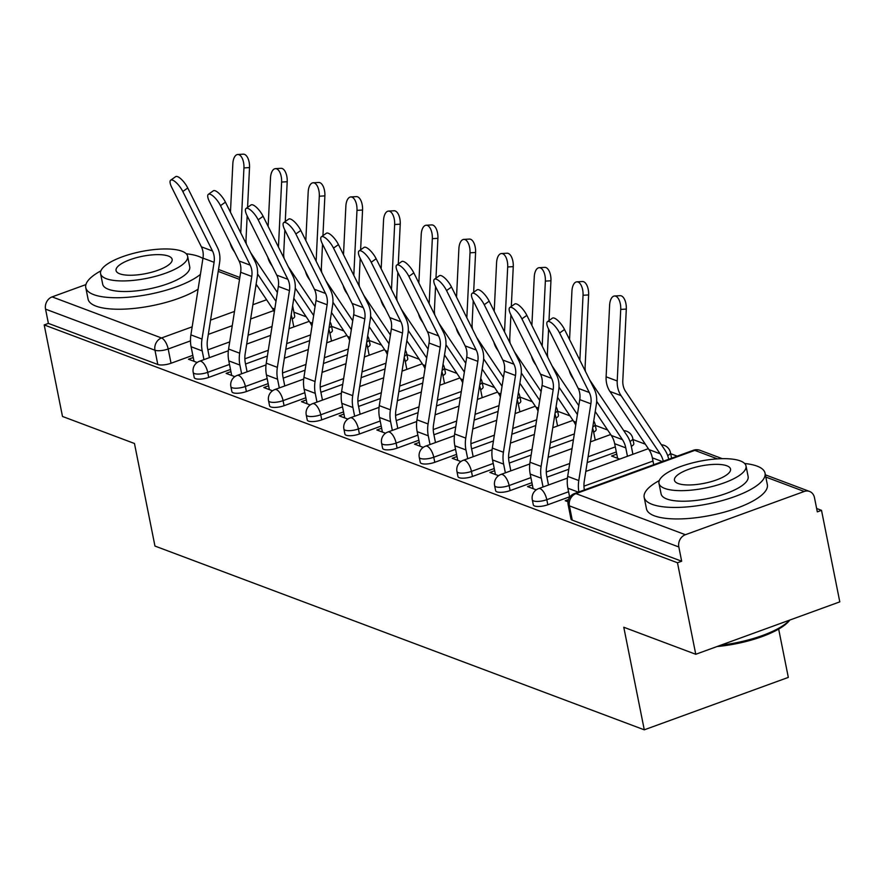 <?xml version="1.0" encoding="UTF-8"?>
<svg xmlns="http://www.w3.org/2000/svg" width="884" height="884" viewBox="0 0 884 884"><rect width="100%" height="100%" fill="white"/><g stroke="black" fill="none" stroke-linecap="round" stroke-linejoin="round"><path stroke-width="1.33" d="M533.317 504.863A9.857 3.039 -11.3 0 0 534.588 505.991A9.857 3.039 -11.3 0 0 547.815 504.753L546.798 499.692A9.857 3.039 168.7 0 1 533.571 500.93A9.857 3.039 168.7 0 1 532.301 499.803L533.317 504.863M495.637 490.719A9.857 3.039 -11.3 0 0 496.907 491.836A9.857 3.039 -11.3 0 0 510.134 490.598L509.129 485.537A9.857 3.039 168.7 0 1 495.902 486.786A9.857 3.039 168.7 0 1 494.62 485.659L495.637 490.719M457.956 476.564A9.857 3.039 -11.3 0 0 459.227 477.692A9.857 3.039 -11.3 0 0 472.454 476.454L471.448 471.393A9.857 3.039 168.7 0 1 458.221 472.631A9.857 3.039 168.7 0 1 456.951 471.503L457.956 476.564M420.276 462.42A9.857 3.039 -11.3 0 0 421.558 463.536A9.857 3.039 -11.3 0 0 434.784 462.299L433.768 457.238A9.857 3.039 168.7 0 1 420.541 458.487A9.857 3.039 168.7 0 1 419.27 457.359L420.276 462.42M382.606 448.265A9.857 3.039 -11.3 0 0 383.877 449.392A9.857 3.039 -11.3 0 0 397.104 448.144L396.098 443.094A9.857 3.039 168.7 0 1 382.86 444.332A9.857 3.039 168.7 0 1 381.59 443.204L382.606 448.265M344.926 434.121A9.857 3.039 -11.3 0 0 346.197 435.237A9.857 3.039 -11.3 0 0 359.423 434L358.418 428.939A9.857 3.039 168.7 0 1 345.191 430.177A9.857 3.039 168.7 0 1 343.909 429.06L344.926 434.121M307.245 419.966A9.857 3.039 -11.3 0 0 308.516 421.093A9.857 3.039 -11.3 0 0 321.754 419.845L320.737 414.795A9.857 3.039 168.7 0 1 307.51 416.032A9.857 3.039 168.7 0 1 306.24 414.905L307.245 419.966M269.576 405.822A9.857 3.039 -11.3 0 0 270.847 406.938A9.857 3.039 -11.3 0 0 284.073 405.701L283.057 400.64A9.857 3.039 168.7 0 1 269.83 401.877A9.857 3.039 168.7 0 1 268.559 400.761L269.576 405.822M231.895 391.667A9.857 3.039 -11.3 0 0 233.166 392.794A9.857 3.039 -11.3 0 0 246.393 391.546L245.387 386.485A9.857 3.039 168.7 0 1 232.149 387.733A9.857 3.039 168.7 0 1 230.879 386.606L231.895 391.667M194.215 377.512A9.857 3.039 -11.3 0 0 195.486 378.639A9.857 3.039 -11.3 0 0 208.712 377.402L207.707 372.341A9.857 3.039 168.7 0 1 194.48 373.578A9.857 3.039 168.7 0 1 193.209 372.462L194.215 377.512M695.763 654.282L623.784 627.253L644.281 729.819L154.954 546.058L134.467 443.492L62.488 416.452L44.2 324.925L677.476 562.754L695.763 654.282L839.8 601.86L821.512 510.333L816.639 508.51M677.221 456.155L670.691 453.691M645.331 444.177L633.01 439.547M607.651 430.022L595.33 425.392M569.97 415.878L557.649 411.248M532.301 401.723L519.98 397.093M494.62 387.579L482.299 382.949M456.94 373.424L444.619 368.794M419.27 359.269L406.938 354.65M381.59 345.125L369.269 340.495M343.909 330.97L331.588 326.351M306.229 316.826L293.908 312.196M778.66 629.076L788.318 677.398L644.281 729.819M821.512 510.333L817.313 511.869L814.462 497.604A9.857 8.409 110.6 0 0 809.534 491.438A9.857 8.409 110.6 0 0 804.23 491.471L685.387 534.721A9.857 8.409 110.6 0 0 678.824 546.975L569.418 505.88A9.857 3.039 168.7 0 1 568.147 504.753L570.987 519.019A9.857 3.039 168.7 0 0 572.257 520.146L569.418 505.88A9.857 8.409 110.6 0 1 575.97 493.626L685.387 534.721M677.476 562.754L681.674 561.229L678.824 546.975M272.029 326.494L248.095 335.202M229.696 341.898L207.85 349.854M192.811 355.324L171.043 363.247L168.192 348.992A9.857 3.039 168.7 0 1 154.965 350.23L45.548 309.146A9.857 8.409 -69.4 0 1 52.112 296.891L85.914 284.582M45.548 309.146L48.399 323.4L44.2 324.925M230.923 371.634L226.138 373.379L234.824 376.65M268.603 385.789L263.808 387.535L272.504 390.794M306.284 399.933L301.488 401.679L310.185 404.949M343.964 414.088L339.169 415.834L347.854 419.093M381.634 428.243L376.849 429.978L385.534 433.248M419.314 442.387L414.519 444.133L423.215 447.392M456.995 456.542L452.199 458.277L460.896 461.547M494.675 470.686L489.88 472.432L498.565 475.691M616.756 454.122L611.54 456.011L619.717 459.083M532.345 484.841L527.549 486.587L536.245 489.846M568.511 499.537L565.23 500.731L568.003 501.769M569.594 496.819L547.815 504.753M616.314 451.956L587.186 462.553M568.799 469.249L546.953 477.194M531.914 482.675L510.134 490.598M573.451 439.691L549.516 448.409M531.118 455.094L509.272 463.05M494.233 468.52L472.454 476.454M535.77 425.547L511.836 434.254M493.449 440.95L471.603 448.895M456.564 454.376L434.784 462.299M498.09 411.392L474.156 420.11M455.768 426.795L433.922 434.751M418.883 440.221L397.104 448.144M460.42 397.248L436.475 405.955M418.088 412.651L396.242 420.596M381.203 426.077L359.423 434M422.74 383.092L398.806 391.811M380.407 398.496L358.561 406.452M343.522 411.922L321.754 419.845M385.059 368.948L361.125 377.656M342.738 384.352L320.892 392.297M305.853 397.778L284.073 405.701M347.379 354.793L323.445 363.512M305.057 370.197L283.212 378.153M268.172 383.623L246.393 391.546M309.709 340.649L285.775 349.357M267.377 356.053L245.531 363.998M230.492 369.468L208.712 377.402M193.253 357.49L188.458 359.236L197.154 362.495M671.464 458.243A9.857 3.039 -11.3 0 0 671.497 457.757L670.481 452.696A9.857 3.039 168.7 0 1 667.674 455.58M631.331 446.321A9.857 3.039 -11.3 0 0 633.817 443.602L632.811 438.541A9.857 3.039 168.7 0 1 629.994 441.425M593.65 432.177A9.857 3.039 -11.3 0 0 596.136 429.447L595.131 424.397A9.857 3.039 168.7 0 1 592.777 427.038M555.97 418.022A9.857 3.039 -11.3 0 0 558.467 415.303L557.45 410.242A9.857 3.039 168.7 0 1 555.108 412.883M518.289 403.866A9.857 3.039 -11.3 0 0 520.787 401.148L519.77 396.098A9.857 3.039 168.7 0 1 517.427 398.739M480.62 389.722A9.857 3.039 -11.3 0 0 483.106 387.004L482.1 381.943A9.857 3.039 168.7 0 1 479.747 384.584M442.939 375.567A9.857 3.039 -11.3 0 0 445.425 372.849L444.42 367.788A9.857 3.039 168.7 0 1 442.066 370.44M405.259 361.423A9.857 3.039 -11.3 0 0 407.756 358.705L406.739 353.644A9.857 3.039 168.7 0 1 404.397 356.285M367.578 347.268A9.857 3.039 -11.3 0 0 370.076 344.55L369.059 339.489A9.857 3.039 168.7 0 1 366.716 342.13M329.909 333.124A9.857 3.039 -11.3 0 0 332.395 330.406L331.389 325.345A9.857 3.039 168.7 0 1 329.036 327.986M681.674 561.229L572.257 520.146M292.626 305.776L294.715 316.251A9.857 3.039 168.7 0 1 292.228 318.969M48.399 323.4L157.805 364.495A9.857 3.039 -11.3 0 0 171.043 363.247M182.811 191.508A11.337 3.68 -125.4 0 0 170.689 180.181A11.337 3.68 -125.4 0 0 171.706 187.331L201.386 246.824L212.503 251.001L182.811 191.508L187.751 187.994A11.337 3.68 54.6 0 0 175.629 176.667L170.689 180.181M209.42 357.655L207.663 348.915A24.653 21.006 -69.4 0 1 207.508 339.511L219.586 262.747A24.653 21.006 110.6 0 0 217.442 247.487L187.751 187.994M203.95 359.633L202.204 350.904A31.062 26.476 -69.4 0 1 202.005 339.058L214.094 262.294A18.244 15.547 110.6 0 0 212.503 251.001M194.016 361.324L191.099 346.727A31.062 26.476 -69.4 0 1 190.9 334.881L202.977 258.128A18.244 15.547 110.6 0 0 201.386 246.824M237.741 154.49L243.321 154.181A11.337 5.558 86.8 0 1 249.52 167.584L243.94 167.905A11.337 5.558 -93.2 0 0 237.741 154.49A11.337 5.558 -93.2 0 0 232.835 163.728L230.459 212.226M293.819 326.936L292.14 318.527A31.062 26.476 110.6 0 0 291.19 314.925M277.377 292.482L250.614 252.614M246.437 244.249A18.244 15.547 -69.4 0 1 246.028 239.155L247.166 215.851M247.575 207.386L249.52 167.584M240.768 232.879L243.94 167.905M234.724 252.272L233.166 249.951A24.653 21.006 -69.4 0 1 230.083 242.978M274.294 312.074A24.653 21.006 110.6 0 0 272.206 308.107L256.128 284.162M275.985 301.367L257.575 273.941M220.492 205.663A11.337 3.68 -125.4 0 0 208.37 194.325A11.337 3.68 -125.4 0 0 209.375 201.486L239.067 260.979L250.172 265.145L220.492 205.663L225.431 202.149A11.337 3.68 54.6 0 0 213.309 190.811L208.37 194.325M247.089 371.799L245.343 363.059A24.653 21.006 -69.4 0 1 245.188 353.666L257.266 276.902A24.653 21.006 110.6 0 0 255.122 261.642L225.431 202.149M241.63 373.788L239.884 365.048A31.062 26.476 -69.4 0 1 239.686 353.202L251.763 276.449A18.244 15.547 110.6 0 0 250.172 265.145M231.696 375.468L228.779 360.871A31.062 26.476 -69.4 0 1 228.58 349.036L240.658 272.272A18.244 15.547 110.6 0 0 239.067 260.979M258.172 219.807A11.337 3.68 -125.4 0 0 246.039 208.48A11.337 3.68 -125.4 0 0 247.056 215.641L276.747 275.123L287.853 279.3L258.172 219.807L263.112 216.293A11.337 3.68 54.6 0 0 250.99 204.966L246.039 208.48M284.77 385.954L283.024 377.214A24.653 21.006 -69.4 0 1 282.869 367.81L294.947 291.057A24.653 21.006 110.6 0 0 292.792 275.786L263.112 216.293M279.311 387.932L277.565 379.203A31.062 26.476 -69.4 0 1 277.366 367.357L289.444 290.593A18.244 15.547 110.6 0 0 287.853 279.3M269.366 389.623L266.449 375.026A31.062 26.476 -69.4 0 1 266.25 363.18L278.338 286.427A18.244 15.547 110.6 0 0 276.747 275.123M275.421 168.645L281.002 168.325A11.337 5.558 86.8 0 1 287.201 181.739L281.62 182.049A11.337 5.558 -93.2 0 0 275.421 168.645A11.337 5.558 -93.2 0 0 270.515 177.883L268.139 226.381M331.5 341.08L329.82 332.682A31.062 26.476 110.6 0 0 328.87 329.069M315.058 306.637L288.294 266.758M284.118 258.404A18.244 15.547 -69.4 0 1 283.709 253.31L284.847 229.995M285.256 221.541L287.201 181.739M278.449 247.034L281.62 182.049M272.405 266.427L270.847 264.106A24.653 21.006 -69.4 0 1 267.764 257.133M311.975 326.218A24.653 21.006 110.6 0 0 309.886 322.262L293.797 298.306M313.665 315.511L295.256 288.085M313.102 182.8L318.682 182.48A11.337 5.558 86.8 0 1 324.881 195.883L319.301 196.204A11.337 5.558 -93.2 0 0 313.102 182.8A11.337 5.558 -93.2 0 0 308.184 192.027L305.82 240.525M369.169 355.235L367.49 346.826A31.062 26.476 110.6 0 0 366.54 343.224M352.738 320.781L325.964 280.913M321.798 272.548A18.244 15.547 -69.4 0 1 321.378 267.454L322.516 244.15M322.936 235.685L324.881 195.883M316.129 261.178L319.301 196.204M310.074 280.571L308.516 278.25A24.653 21.006 -69.4 0 1 305.444 271.289M349.655 340.373A24.653 21.006 110.6 0 0 347.556 336.406L331.478 312.461M351.335 329.666L332.925 302.24M100.898 270.847A61.637 19.017 -11.3 0 0 85.77 287.598A61.637 19.017 -11.3 0 0 93.715 294.626A61.637 19.017 -11.3 0 0 148.026 294.538A61.637 19.017 -11.3 0 0 200.425 274.383M202.911 258.526A61.637 19.017 -11.3 0 0 198.701 256.426A61.637 19.017 -11.3 0 0 186.248 253.796M85.77 287.598L88.069 299.101A61.637 19.017 -11.3 0 0 96.013 306.129A61.637 19.017 -11.3 0 0 198.093 289.201M187.618 256.25L189.728 266.824A44.377 13.691 168.7 0 1 158.755 286.615A44.377 13.691 168.7 0 1 108.412 289.278A44.377 13.691 168.7 0 1 102.699 284.217L100.577 273.642A44.377 13.691 -11.3 0 0 106.301 278.703A44.377 13.691 -11.3 0 0 156.634 276.029A44.377 13.691 -11.3 0 0 187.618 256.25A44.377 13.691 -11.3 0 0 181.894 251.189A44.377 13.691 -11.3 0 0 131.561 253.863A44.377 13.691 -11.3 0 0 100.577 273.642M168.457 256.084A28.597 8.818 -11.3 0 0 136.014 257.796A28.597 8.818 -11.3 0 0 116.058 270.548A28.597 8.818 -11.3 0 0 119.738 273.808A28.597 8.818 -11.3 0 0 152.181 272.095A28.597 8.818 -11.3 0 0 172.137 259.344A28.597 8.818 -11.3 0 0 168.457 256.084M789.766 620.071L789.622 620.27A60.156 18.553 168.7 0 1 717.034 646.547M720.637 645.232A61.637 19.017 -11.3 0 0 789.622 620.126M659.298 480.564A61.637 19.017 -11.3 0 0 644.171 497.316A61.637 19.017 -11.3 0 0 652.116 504.333A61.637 19.017 -11.3 0 0 722.029 500.631A61.637 19.017 -11.3 0 0 765.047 473.161A61.637 19.017 -11.3 0 0 757.102 466.133A61.637 19.017 -11.3 0 0 744.648 463.503M644.171 497.316L646.469 508.808A61.637 19.017 -11.3 0 0 654.414 515.836A61.637 19.017 -11.3 0 0 724.327 512.134A61.637 19.017 -11.3 0 0 767.345 484.653L765.047 473.161M746.019 465.956L748.129 476.542A44.377 13.691 168.7 0 1 717.156 496.322A44.377 13.691 168.7 0 1 666.812 498.985A44.377 13.691 168.7 0 1 661.099 493.935L658.978 483.349A44.377 13.691 -11.3 0 0 664.702 488.41A44.377 13.691 -11.3 0 0 715.034 485.747A44.377 13.691 -11.3 0 0 746.019 465.956A44.377 13.691 -11.3 0 0 740.295 460.907A44.377 13.691 -11.3 0 0 689.962 463.57A44.377 13.691 -11.3 0 0 658.978 483.349M726.858 465.791A28.597 8.818 -11.3 0 0 694.415 467.514A28.597 8.818 -11.3 0 0 674.459 480.255A28.597 8.818 -11.3 0 0 678.139 483.515A28.597 8.818 -11.3 0 0 710.581 481.802A28.597 8.818 -11.3 0 0 730.538 469.05A28.597 8.818 -11.3 0 0 726.858 465.791M295.842 233.962A11.337 3.68 -125.4 0 0 283.72 222.624A11.337 3.68 -125.4 0 0 284.736 229.785L314.417 289.278L325.533 293.455L295.842 233.962L300.792 230.448A11.337 3.68 54.6 0 0 288.659 219.11L283.72 222.624M322.45 400.098L320.704 391.358A24.653 21.006 -69.4 0 1 320.538 381.965L332.627 305.201A24.653 21.006 110.6 0 0 330.472 289.941L300.792 230.448M316.991 402.087L315.245 393.347A31.062 26.476 -69.4 0 1 315.047 381.512L327.124 304.748A18.244 15.547 110.6 0 0 325.533 293.455M307.046 403.767L304.129 389.181A31.062 26.476 -69.4 0 1 303.93 377.335L316.008 300.571A18.244 15.547 110.6 0 0 314.417 289.278M333.522 248.106A11.337 3.68 -125.4 0 0 321.4 236.779A11.337 3.68 -125.4 0 0 322.417 243.94L352.097 303.422L363.213 307.599L333.522 248.106L338.462 244.592A11.337 3.68 54.6 0 0 326.34 233.266L321.4 236.779M360.119 414.253L358.374 405.513A24.653 21.006 -69.4 0 1 358.219 396.109L370.297 319.356A24.653 21.006 110.6 0 0 368.153 304.085L338.462 244.592M354.661 416.242L352.915 407.502A31.062 26.476 -69.4 0 1 352.716 395.656L364.805 318.892A18.244 15.547 110.6 0 0 363.213 307.599M344.727 417.922L341.81 403.325A31.062 26.476 -69.4 0 1 341.611 391.479L353.688 314.726A18.244 15.547 110.6 0 0 352.097 303.422M371.203 262.261A11.337 3.68 -125.4 0 0 359.081 250.923A11.337 3.68 -125.4 0 0 360.086 258.084L389.778 317.577L400.883 321.754L371.203 262.261L376.142 258.747A11.337 3.68 54.6 0 0 364.02 247.421L359.081 250.923M397.8 428.397L396.054 419.657A24.653 21.006 -69.4 0 1 395.899 410.264L407.977 333.5A24.653 21.006 110.6 0 0 405.833 318.24L376.142 258.747M392.341 430.386L390.595 421.646A31.062 26.476 -69.4 0 1 390.397 409.811L402.474 333.047A18.244 15.547 110.6 0 0 400.883 321.754M382.407 432.066L379.49 417.48A31.062 26.476 -69.4 0 1 379.291 405.634L391.369 328.87A18.244 15.547 110.6 0 0 389.778 317.577M350.782 196.944L356.363 196.624A11.337 5.558 86.8 0 1 362.562 210.038L356.981 210.359A11.337 5.558 -93.2 0 0 350.782 196.944A11.337 5.558 -93.2 0 0 345.865 206.182L343.5 254.68M406.85 369.379L405.17 360.981A31.062 26.476 110.6 0 0 404.22 357.379M390.408 334.937L363.644 295.057M359.479 286.703A18.244 15.547 -69.4 0 1 359.059 281.609L360.197 258.305M360.617 249.84L362.562 210.038M353.799 275.333L356.981 210.359M347.755 294.726L346.197 292.405A24.653 21.006 -69.4 0 1 343.125 285.433M387.336 354.528A24.653 21.006 110.6 0 0 385.236 350.561L369.158 326.605M389.015 343.81L370.606 316.384M388.452 211.099L394.032 210.779A11.337 5.558 86.8 0 1 400.231 224.182L394.651 224.503A11.337 5.558 -93.2 0 0 388.452 211.099A11.337 5.558 -93.2 0 0 383.546 220.326L381.17 268.824M444.53 383.534L442.851 375.125A31.062 26.476 110.6 0 0 441.901 371.523M428.088 349.092L401.325 309.212M397.148 300.847A18.244 15.547 -69.4 0 1 396.739 295.753L397.877 272.449M398.286 263.985L400.231 224.182M391.479 289.477L394.651 224.503M385.435 308.87L383.877 306.549A24.653 21.006 -69.4 0 1 380.794 299.588M425.005 368.672A24.653 21.006 110.6 0 0 422.917 364.716L406.839 340.76M426.696 357.965L408.286 330.539M426.132 225.243L431.712 224.923A11.337 5.558 86.8 0 1 437.911 238.337L432.331 238.658A11.337 5.558 -93.2 0 0 426.132 225.243A11.337 5.558 -93.2 0 0 421.226 234.481L418.85 282.979M482.211 397.678L480.531 389.28A31.062 26.476 110.6 0 0 479.581 385.678M465.769 363.236L439.005 323.356M434.829 315.002A18.244 15.547 -69.4 0 1 434.42 309.908L435.558 286.604M435.967 278.14L437.911 238.337M429.16 303.632L432.331 238.658M423.116 323.025L421.558 320.704A24.653 21.006 -69.4 0 1 418.475 313.732M462.686 382.827A24.653 21.006 110.6 0 0 460.597 378.86L444.508 354.904M464.376 372.109L445.956 344.683M408.883 276.405A11.337 3.68 -125.4 0 0 396.75 265.078A11.337 3.68 -125.4 0 0 397.767 272.239L427.458 331.732L438.563 335.898L408.883 276.405L413.822 272.891A11.337 3.68 54.6 0 0 401.69 261.565L396.75 265.078M435.481 442.553L433.735 433.812A24.653 21.006 -69.4 0 1 433.58 424.408L445.658 347.655A24.653 21.006 110.6 0 0 443.503 332.384L413.822 272.891M430.022 444.541L428.276 435.801A31.062 26.476 -69.4 0 1 428.077 423.955L440.155 347.191A18.244 15.547 110.6 0 0 438.563 335.898M420.077 446.221L417.16 431.624A31.062 26.476 -69.4 0 1 416.961 419.789L429.049 343.025A18.244 15.547 110.6 0 0 427.458 331.732M463.813 239.398L469.393 239.078A11.337 5.558 86.8 0 1 475.592 252.481L470.012 252.802A11.337 5.558 -93.2 0 0 463.813 239.398A11.337 5.558 -93.2 0 0 458.895 248.636L456.531 297.123M519.88 411.833L518.201 403.424A31.062 26.476 110.6 0 0 517.25 399.822M503.449 377.391L476.675 337.511M472.509 329.146A18.244 15.547 -69.4 0 1 472.089 324.052L473.227 300.748M473.647 292.284L475.592 252.481M466.829 317.776L470.012 252.802M460.785 337.169L459.227 334.848A24.653 21.006 -69.4 0 1 456.155 327.887M500.366 396.971A24.653 21.006 110.6 0 0 498.267 393.015L482.189 369.059M502.046 386.264L483.636 358.838M446.553 290.56A11.337 3.68 -125.4 0 0 434.431 279.222A11.337 3.68 -125.4 0 0 435.447 286.383L465.128 345.876L476.244 350.053L446.553 290.56L451.503 287.046A11.337 3.68 54.6 0 0 439.37 275.72L434.431 279.222M473.161 456.697L471.415 447.956A24.653 21.006 -69.4 0 1 471.249 438.563L483.327 361.799A24.653 21.006 110.6 0 0 481.183 346.539L451.503 287.046M467.702 458.685L465.956 449.945A31.062 26.476 -69.4 0 1 465.757 438.11L477.835 361.346A18.244 15.547 110.6 0 0 476.244 350.053M457.757 460.365L454.84 445.779A31.062 26.476 -69.4 0 1 454.641 433.933L466.719 357.169A18.244 15.547 110.6 0 0 465.128 345.876M501.493 253.542L507.073 253.233A11.337 5.558 86.8 0 1 513.261 266.637L507.692 266.957A11.337 5.558 -93.2 0 0 501.493 253.542A11.337 5.558 -93.2 0 0 496.576 262.78L494.211 311.279M557.561 425.989L555.881 417.579A31.062 26.476 110.6 0 0 554.931 413.977M541.118 391.535L514.355 351.655M510.19 343.301A18.244 15.547 -69.4 0 1 509.77 338.207L510.908 314.903M511.317 306.439L513.261 266.637M504.51 331.931L507.692 266.957M498.466 351.324L496.907 349.003A24.653 21.006 -69.4 0 1 493.836 342.031M538.036 411.126A24.653 21.006 110.6 0 0 535.947 407.159L519.869 383.203M539.726 400.408L521.317 372.982M484.233 304.704A11.337 3.68 -125.4 0 0 472.111 293.377A11.337 3.68 -125.4 0 0 473.128 300.538L502.808 360.031L513.924 364.197L484.233 304.704L489.172 301.19A11.337 3.68 54.6 0 0 477.051 289.864L472.111 293.377M510.83 470.852L509.085 462.111A24.653 21.006 -69.4 0 1 508.93 452.719L521.007 375.954A24.653 21.006 110.6 0 0 518.864 360.683L489.172 301.19M505.372 472.841L503.626 464.1A31.062 26.476 -69.4 0 1 503.427 452.254L515.505 375.49A18.244 15.547 110.6 0 0 513.924 364.197M495.438 474.52L492.521 459.923A31.062 26.476 -69.4 0 1 492.322 448.089L504.399 371.324A18.244 15.547 110.6 0 0 502.808 360.031M539.163 267.697L544.743 267.377A11.337 5.558 86.8 0 1 550.942 280.792L545.362 281.101A11.337 5.558 -93.2 0 0 539.163 267.697A11.337 5.558 -93.2 0 0 534.256 276.935L531.881 325.434M595.241 440.133L593.562 431.724A31.062 26.476 110.6 0 0 592.611 428.121M578.799 405.69L552.036 365.81M547.859 357.456A18.244 15.547 -69.4 0 1 547.45 352.351L548.588 329.047M548.997 320.583L550.942 280.792M542.19 346.086L545.362 281.101M536.146 365.468L534.588 363.147A24.653 21.006 -69.4 0 1 531.505 356.186M575.716 425.27A24.653 21.006 110.6 0 0 573.628 421.314L557.55 397.358M577.407 414.563L558.997 387.137M521.914 318.859A11.337 3.68 -125.4 0 0 509.792 307.533A11.337 3.68 -125.4 0 0 510.797 314.682L540.489 374.175L551.594 378.352L521.914 318.859L526.853 315.345A11.337 3.68 54.6 0 0 514.731 304.019L509.792 307.533M548.511 484.996L546.765 476.266A24.653 21.006 -69.4 0 1 546.61 466.863L558.688 390.098A24.653 21.006 110.6 0 0 556.533 374.838L526.853 315.345M543.052 486.985L541.306 478.244A31.062 26.476 -69.4 0 1 541.107 466.409L553.185 389.645A18.244 15.547 110.6 0 0 551.594 378.352M533.118 488.664L530.201 474.078A31.062 26.476 -69.4 0 1 530.002 462.233L542.08 385.468A18.244 15.547 110.6 0 0 540.489 374.175M576.843 281.841L582.423 281.532A11.337 5.558 86.8 0 1 588.622 294.936L583.042 295.256A11.337 5.558 -93.2 0 0 576.843 281.841A11.337 5.558 -93.2 0 0 571.937 291.079L569.561 339.578M627.452 456.266L625.773 447.868A24.653 21.006 110.6 0 0 622.413 439.635L596.667 401.281M617.584 458.288L614.667 443.691A24.653 21.006 110.6 0 0 611.308 435.458L595.219 411.502M632.911 454.288L631.231 445.879A31.062 26.476 110.6 0 0 626.999 435.503L589.716 379.954M585.539 371.6A18.244 15.547 -69.4 0 1 585.12 366.506L588.622 294.936M579.871 360.23L583.042 295.256M573.815 379.623L572.268 377.302A24.653 21.006 -69.4 0 1 569.186 370.33M559.594 333.003A11.337 3.68 -125.4 0 0 547.461 321.677A11.337 3.68 -125.4 0 0 548.478 328.837L578.169 388.33L589.274 392.496L559.594 333.003L564.533 329.5A11.337 3.68 54.6 0 0 552.401 318.163L547.461 321.677M569.683 497.25L567.871 488.222A31.062 26.476 -69.4 0 1 567.672 476.388L579.749 399.623A18.244 15.547 110.6 0 0 578.169 388.33M578.898 491.935A31.062 26.476 -69.4 0 1 578.788 480.553L590.866 403.8A18.244 15.547 110.6 0 0 589.274 392.496M584.357 489.946A24.653 21.006 -69.4 0 1 584.291 481.018L596.369 404.253A24.653 21.006 110.6 0 0 594.214 388.982L564.533 329.5M614.524 295.996L620.104 295.676A11.337 5.558 86.8 0 1 626.303 309.091L620.723 309.4A11.337 5.558 -93.2 0 0 614.524 295.996A11.337 5.558 -93.2 0 0 609.606 305.234L606.115 376.794A24.653 21.006 -69.4 0 0 609.938 391.457L648.978 449.613A24.653 21.006 110.6 0 1 652.348 457.846L653.718 464.708M668.746 459.238A31.062 26.476 110.6 0 0 664.68 449.658L625.64 391.502A18.244 15.547 -69.4 0 1 622.8 380.65L626.303 309.091M663.287 461.227A24.653 21.006 110.6 0 0 660.094 453.779L621.054 395.623A24.653 21.006 -69.4 0 1 617.22 380.971L620.723 309.4M717.443 458.873L694.813 450.376L575.97 493.626A9.857 4.166 -110 0 0 574.445 493.559A9.857 9.857 0 0 0 568.147 504.753M804.23 491.471L765.831 477.051M273.642 310.615L250.647 318.98M232.249 325.677L208.315 334.384M190.48 340.881L168.192 348.992A9.857 4.166 70 0 0 161.518 337.975L192.171 326.826M210.558 320.13L234.492 311.422M252.89 304.726L266.581 299.742M257.443 286.118L255.907 285.543M239.531 279.399L218.226 271.399M52.112 296.891L161.518 337.975A9.857 8.409 110.6 0 0 154.965 350.23L157.805 364.495M652.989 461.05L583.959 486.167M568.578 491.758L546.798 499.692A9.857 4.166 -110 0 0 540.135 488.675A9.857 4.166 70 0 0 538.599 488.609A9.857 9.857 0 0 0 532.301 499.803M615.308 446.895L588.092 456.796M569.705 463.492L546.279 472.012M530.908 477.614L509.129 485.537A9.857 4.166 -110 0 0 502.455 474.531A9.857 4.166 70 0 0 500.919 474.454A9.857 9.857 0 0 0 494.62 485.659M574.357 433.933L550.423 442.652M532.024 449.337L508.609 457.868M493.228 463.459L471.448 471.393A9.857 4.166 -110 0 0 464.785 460.376A9.857 4.166 70 0 0 463.249 460.31A9.857 9.857 0 0 0 456.951 471.503M536.676 419.789L512.742 428.497M494.344 435.193L470.929 443.713M455.547 449.315L433.768 457.238A9.857 4.166 -110 0 0 427.105 446.221A9.857 4.166 70 0 0 425.569 446.155A9.857 9.857 0 0 0 419.27 457.359M498.996 405.634L475.062 414.353M456.674 421.038L433.248 429.569M417.867 435.16L396.098 443.094A9.857 4.166 -110 0 0 389.424 432.077A9.857 4.166 70 0 0 387.888 432.011A9.857 9.857 0 0 0 381.59 443.204M461.326 391.49L437.381 400.198M418.994 406.894L395.568 415.414M380.197 421.016L358.418 428.939A9.857 4.166 -110 0 0 351.744 417.922A9.857 4.166 70 0 0 350.208 417.856A9.857 9.857 0 0 0 343.909 429.06M423.646 377.335L399.712 386.054M381.313 392.739L357.898 401.27M342.517 406.861L320.737 414.795A9.857 4.166 -110 0 0 314.074 403.778A9.857 4.166 70 0 0 312.538 403.712A9.857 9.857 0 0 0 306.24 414.905M385.965 363.191L362.031 371.899M343.644 378.595L320.218 387.115M304.836 392.717L283.057 400.64A9.857 4.166 -110 0 0 276.394 389.623A9.857 4.166 70 0 0 274.858 389.557A9.857 9.857 0 0 0 268.559 400.761M348.285 349.036L324.351 357.755M305.963 364.44L282.537 372.971M267.156 378.562L245.387 386.485A9.857 4.166 -110 0 0 238.713 375.479A9.857 4.166 70 0 0 237.177 375.413A9.857 9.857 0 0 0 230.879 386.606M310.615 334.892L286.681 343.6M268.283 350.296L244.857 358.816M229.486 364.418L207.707 372.341A9.857 4.166 -110 0 0 201.033 361.324A9.857 4.166 70 0 0 199.497 361.258A9.857 9.857 0 0 0 193.209 372.462M693.277 450.31A9.857 4.166 -110 0 1 694.813 450.376A9.857 8.409 -69.4 0 1 700.117 450.343A9.857 9.857 0 0 0 693.277 450.31L574.445 493.559M191.099 346.727L202.204 350.904M202.977 258.128L214.094 262.294M190.9 334.881L202.005 339.058M274.769 309.08L272.206 308.107M228.779 360.871L239.884 365.048M240.658 272.272L251.763 276.449M228.58 349.036L239.686 353.202M266.449 375.026L277.565 379.203M278.338 286.427L289.444 290.593M266.25 363.18L277.366 367.357M312.45 323.224L309.886 322.262M350.13 337.379L347.556 336.406M304.129 389.181L315.245 393.347M316.008 300.571L327.124 304.748M303.93 377.335L315.047 381.512M341.81 403.325L352.915 407.502M353.688 314.726L364.805 318.892M341.611 391.479L352.716 395.656M379.49 417.48L390.595 421.646M391.369 328.87L402.474 333.047M379.291 405.634L390.397 409.811M387.8 351.523L385.236 350.561M425.48 365.678L422.917 364.716M463.161 379.822L460.597 378.86M417.16 431.624L428.276 435.801M429.049 343.025L440.155 347.191M416.961 419.789L428.077 423.955M500.83 393.977L498.267 393.015M454.84 445.779L465.956 449.945M466.719 357.169L477.835 361.346M454.641 433.933L465.757 438.11M538.511 408.121L535.947 407.159M492.521 459.923L503.626 464.1M504.399 371.324L515.505 375.49M492.322 448.089L503.427 452.254M576.191 422.276L573.628 421.314M530.201 474.078L541.306 478.244M542.08 385.468L553.185 389.645M530.002 462.233L541.107 466.409M625.773 447.868L614.667 443.691M622.413 439.635L611.308 435.458M567.871 488.222L578.324 492.145M579.749 399.623L590.866 403.8M567.672 476.388L578.788 480.553M662.304 461.581L652.348 457.846M617.22 380.971L606.115 376.794M621.054 395.623L609.938 391.457M660.094 453.779L648.978 449.613M331.389 325.345A9.857 9.857 0 0 0 329.997 321.909M199.497 361.258L228.348 350.76M246.691 344.086L270.637 335.368M289.024 328.682L309.245 321.323M369.059 339.489A9.857 9.857 0 0 0 367.667 336.064M237.177 375.413L266.029 364.915M284.372 358.23L308.306 349.523M326.704 342.826L346.926 335.467M406.739 353.644A9.857 9.857 0 0 0 405.347 350.208M274.858 389.557L303.709 379.059M322.052 372.385L345.987 363.678M364.374 356.981L384.606 349.622M444.42 367.788A9.857 9.857 0 0 0 443.028 364.363M312.538 403.712L341.379 393.214M359.733 386.529L383.667 377.822M402.054 371.125L422.287 363.766M482.1 381.943A9.857 9.857 0 0 0 480.708 378.518M350.208 417.856L379.059 407.358M397.402 400.684L421.348 391.977M439.735 385.28L459.956 377.921M519.77 396.098A9.857 9.857 0 0 0 518.378 392.662M387.888 432.011L416.74 421.513M435.083 414.828L459.017 406.121M477.415 399.424L497.637 392.065M557.45 410.242A9.857 9.857 0 0 0 556.058 406.817M425.569 446.155L454.42 435.657M472.763 428.983L496.697 420.276M515.085 413.579L535.317 406.22M595.131 424.397A9.857 9.857 0 0 0 593.739 420.961M463.249 460.31L492.09 449.812M510.444 443.138L534.378 434.42M552.765 427.723L572.987 420.364M632.811 438.541A9.857 9.857 0 0 0 623.728 430.63M500.919 474.454L529.77 463.956M548.113 457.282L572.047 448.575M590.446 441.878L610.667 434.519M670.481 452.696A9.857 9.857 0 0 0 661.398 444.785M538.599 488.609L567.451 478.111M585.794 471.437L648.348 448.663M809.534 491.438L765.389 474.852M722.305 458.674L700.117 450.343M277.51 291.632L276.57 291.278M239.84 277.488L218.536 269.476"/></g></svg>
